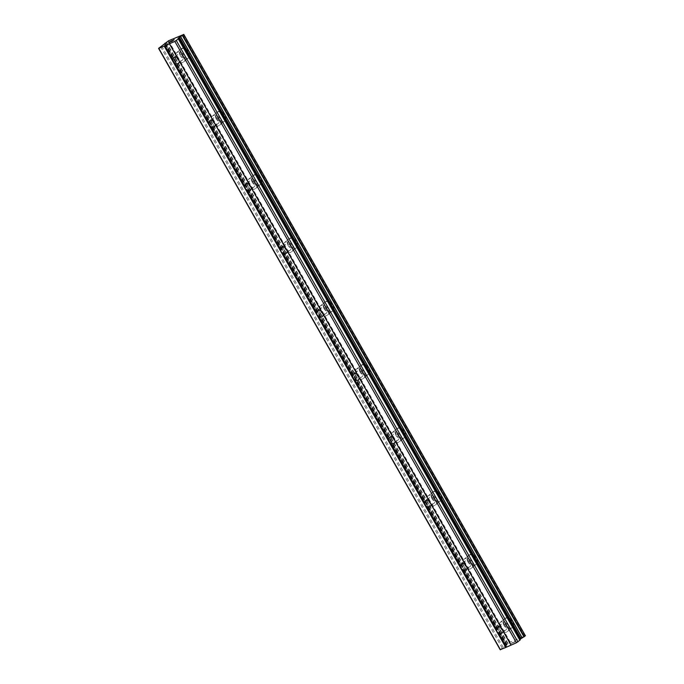 <?xml version="1.0" encoding="UTF-8"?>
<svg xmlns="http://www.w3.org/2000/svg" width="684" height="684" viewBox="0 0 684 684"><rect width="100%" height="100%" fill="white"/><g stroke="black" fill="none" stroke-linecap="round" stroke-linejoin="round"><path stroke-width="0.51" stroke-dasharray="3.42 2.56" d="M500.534 627.219A3.668 2.873 51 0 1 501.312 624.236A3.668 2.873 51 0 1 506.28 625.911A3.668 2.873 51 0 1 505.938 629.938A3.668 2.873 51 0 1 502.441 629.844M512.872 621.149A5.814 4.54 -129 0 0 504.997 618.49A5.814 4.54 -129 0 0 504.441 624.868A5.814 4.54 -129 0 0 512.316 627.519A5.814 4.54 -129 0 0 512.872 621.149A5.814 4.54 -129 0 0 505.006 618.49A5.814 4.54 -129 0 0 504.45 624.86A5.814 4.54 -129 0 0 512.325 627.519A5.814 4.54 -129 0 0 512.872 621.14M464.573 563.915A3.668 2.873 51 0 1 465.351 560.94A3.668 2.873 51 0 1 470.327 562.616A3.668 2.873 51 0 1 469.976 566.643A3.668 2.873 51 0 1 466.479 566.54M476.91 557.845A5.814 4.54 -129 0 0 469.036 555.194A5.814 4.54 -129 0 0 468.489 561.564A5.814 4.54 -129 0 0 476.355 564.223A5.814 4.54 -129 0 0 476.91 557.845A5.814 4.54 -129 0 0 469.044 555.186A5.814 4.54 -129 0 0 468.489 561.564A5.814 4.54 -129 0 0 476.363 564.214A5.814 4.54 -129 0 0 476.919 557.845M428.611 500.62A3.668 2.873 51 0 1 429.39 497.636A3.668 2.873 51 0 1 434.366 499.311A3.668 2.873 51 0 1 434.015 503.339A3.668 2.873 51 0 1 430.518 503.244M440.949 494.549A5.814 4.54 -129 0 0 433.075 491.89A5.814 4.54 -129 0 0 432.527 498.268A5.814 4.54 -129 0 0 440.402 500.919A5.814 4.54 -129 0 0 440.949 494.549A5.814 4.54 -129 0 0 433.083 491.89A5.814 4.54 -129 0 0 432.527 498.26A5.814 4.54 -129 0 0 440.402 500.919A5.814 4.54 -129 0 0 440.958 494.541M392.659 437.324A3.668 2.873 51 0 1 393.428 434.34A3.668 2.873 51 0 1 398.404 436.016A3.668 2.873 51 0 1 398.054 440.043A3.668 2.873 51 0 1 394.565 439.949M404.988 431.245A5.814 4.54 -129 0 0 397.122 428.594A5.814 4.54 -129 0 0 396.566 434.964A5.814 4.54 -129 0 0 404.441 437.623A5.814 4.54 -129 0 0 404.988 431.245M404.996 431.245A5.814 4.54 -129 0 0 397.122 428.586A5.814 4.54 -129 0 0 396.575 434.964A5.814 4.54 -129 0 0 404.449 437.615A5.814 4.54 -129 0 0 404.996 431.245M356.697 374.02A3.668 2.873 51 0 1 357.476 371.036A3.668 2.873 51 0 1 362.443 372.712A3.668 2.873 51 0 1 362.092 376.739A3.668 2.873 51 0 1 358.604 376.645M369.035 367.949A5.814 4.54 -129 0 0 361.161 365.29A5.814 4.54 -129 0 0 360.605 371.668A5.814 4.54 -129 0 0 368.479 374.319A5.814 4.54 -129 0 0 369.035 367.949A5.814 4.54 -129 0 0 361.169 365.29A5.814 4.54 -129 0 0 360.613 371.66A5.814 4.54 -129 0 0 368.488 374.319A5.814 4.54 -129 0 0 369.035 367.941M320.736 310.724A3.668 2.873 51 0 1 321.514 307.74A3.668 2.873 51 0 1 326.49 309.416A3.668 2.873 51 0 1 326.14 313.443A3.668 2.873 51 0 1 322.643 313.349M333.074 304.645A5.814 4.54 -129 0 0 325.199 301.995A5.814 4.54 -129 0 0 324.652 308.364A5.814 4.54 -129 0 0 332.518 311.023A5.814 4.54 -129 0 0 333.074 304.645A5.814 4.54 -129 0 0 325.208 301.986A5.814 4.54 -129 0 0 324.652 308.364A5.814 4.54 -129 0 0 332.527 311.015A5.814 4.54 -129 0 0 333.082 304.645M284.775 247.42A3.668 2.873 51 0 1 285.553 244.436A3.668 2.873 51 0 1 290.529 246.112A3.668 2.873 51 0 1 290.178 250.139A3.668 2.873 51 0 1 286.682 250.045M297.113 241.349A5.814 4.54 -129 0 0 289.238 238.69A5.814 4.54 -129 0 0 288.691 245.069A5.814 4.54 -129 0 0 296.565 247.719A5.814 4.54 -129 0 0 297.113 241.349M297.121 241.341A5.814 4.54 -129 0 0 289.247 238.69A5.814 4.54 -129 0 0 288.691 245.06A5.814 4.54 -129 0 0 296.565 247.719A5.814 4.54 -129 0 0 297.121 241.341M248.822 184.124A3.668 2.873 51 0 1 249.592 181.14A3.668 2.873 51 0 1 254.568 182.816A3.668 2.873 51 0 1 254.217 186.843A3.668 2.873 51 0 1 250.729 186.749M261.151 178.045A5.814 4.54 -129 0 0 253.285 175.395A5.814 4.54 -129 0 0 252.729 181.764A5.814 4.54 -129 0 0 260.604 184.423A5.814 4.54 -129 0 0 261.151 178.045A5.814 4.54 -129 0 0 253.285 175.386A5.814 4.54 -129 0 0 252.738 181.764A5.814 4.54 -129 0 0 260.613 184.415A5.814 4.54 -129 0 0 261.16 178.045M212.861 120.82A3.668 2.873 51 0 1 213.639 117.836A3.668 2.873 51 0 1 218.606 119.52A3.668 2.873 51 0 1 218.256 123.539A3.668 2.873 51 0 1 214.767 123.445M225.198 114.75A5.814 4.54 -129 0 0 217.324 112.09A5.814 4.54 -129 0 0 216.768 118.469A5.814 4.54 -129 0 0 224.643 121.128A5.814 4.54 -129 0 0 225.198 114.75A5.814 4.54 -129 0 0 217.332 112.09A5.814 4.54 -129 0 0 216.777 118.46A5.814 4.54 -129 0 0 224.651 121.119A5.814 4.54 -129 0 0 225.198 114.741M176.899 57.524A3.668 2.873 51 0 1 177.678 54.54A3.668 2.873 51 0 1 182.645 56.216A3.668 2.873 51 0 1 182.303 60.243A3.668 2.873 51 0 1 178.806 60.149M189.237 51.454A5.814 4.54 -129 0 0 181.363 48.795A5.814 4.54 -129 0 0 180.807 55.165A5.814 4.54 -129 0 0 188.681 57.824A5.814 4.54 -129 0 0 189.237 51.454M189.246 51.445A5.814 4.54 -129 0 0 181.371 48.786A5.814 4.54 -129 0 0 180.815 55.165A5.814 4.54 -129 0 0 188.69 57.824A5.814 4.54 -129 0 0 189.246 51.445M175.779 59.251A5.814 4.54 51 0 1 176.327 52.873A5.814 4.54 51 0 1 184.201 55.532A5.814 4.54 51 0 1 183.645 61.902A5.814 4.54 51 0 1 175.779 59.251M180.277 55.601A5.814 4.54 51 0 1 180.833 49.231A5.814 4.54 51 0 1 188.698 51.881A5.814 4.54 51 0 1 188.151 58.26A5.814 4.54 51 0 1 180.277 55.601M211.732 122.547A5.814 4.54 51 0 1 212.288 116.177A5.814 4.54 51 0 1 220.162 118.828A5.814 4.54 51 0 1 219.607 125.206A5.814 4.54 51 0 1 211.732 122.547M216.238 118.905A5.814 4.54 51 0 1 216.785 112.527A5.814 4.54 51 0 1 224.66 115.186A5.814 4.54 51 0 1 224.113 121.555A5.814 4.54 51 0 1 216.238 118.905M247.693 185.851A5.814 4.54 51 0 1 248.249 179.473A5.814 4.54 51 0 1 256.124 182.132A5.814 4.54 51 0 1 255.568 188.502A5.814 4.54 51 0 1 247.693 185.851M252.199 182.201A5.814 4.54 51 0 1 252.747 175.822A5.814 4.54 51 0 1 260.621 178.481A5.814 4.54 51 0 1 260.065 184.86A5.814 4.54 51 0 1 252.199 182.201M283.655 249.147A5.814 4.54 51 0 1 284.202 242.777A5.814 4.54 51 0 1 292.077 245.428A5.814 4.54 51 0 1 291.529 251.806A5.814 4.54 51 0 1 283.655 249.147M288.152 245.496A5.814 4.54 51 0 1 288.708 239.126A5.814 4.54 51 0 1 296.582 241.785A5.814 4.54 51 0 1 296.027 248.155A5.814 4.54 51 0 1 288.152 245.496M319.616 312.451A5.814 4.54 51 0 1 320.163 306.073A5.814 4.54 51 0 1 328.038 308.732A5.814 4.54 51 0 1 327.482 315.102A5.814 4.54 51 0 1 319.616 312.451M324.113 308.8A5.814 4.54 51 0 1 324.669 302.422A5.814 4.54 51 0 1 332.535 305.081A5.814 4.54 51 0 1 331.988 311.459A5.814 4.54 51 0 1 324.113 308.8M355.569 375.747A5.814 4.54 51 0 1 356.125 369.377A5.814 4.54 51 0 1 363.999 372.028A5.814 4.54 51 0 1 363.443 378.406A5.814 4.54 51 0 1 355.569 375.747M360.075 372.096A5.814 4.54 51 0 1 360.622 365.726A5.814 4.54 51 0 1 368.496 368.377A5.814 4.54 51 0 1 367.949 374.755A5.814 4.54 51 0 1 360.075 372.096M391.53 439.051A5.814 4.54 51 0 1 392.086 432.673A5.814 4.54 51 0 1 399.96 435.332A5.814 4.54 51 0 1 399.405 441.702A5.814 4.54 51 0 1 391.53 439.051M396.036 435.4A5.814 4.54 51 0 1 396.583 429.022A5.814 4.54 51 0 1 404.458 431.681A5.814 4.54 51 0 1 403.902 438.059A5.814 4.54 51 0 1 396.036 435.4M427.491 502.347A5.814 4.54 51 0 1 428.039 495.977A5.814 4.54 51 0 1 435.913 498.627A5.814 4.54 51 0 1 435.366 505.006A5.814 4.54 51 0 1 427.491 502.347M431.989 498.696A5.814 4.54 51 0 1 432.544 492.326A5.814 4.54 51 0 1 440.419 494.977A5.814 4.54 51 0 1 439.863 501.355A5.814 4.54 51 0 1 431.989 498.696M463.453 565.651A5.814 4.54 51 0 1 464 559.273A5.814 4.54 51 0 1 471.874 561.932A5.814 4.54 51 0 1 471.319 568.301A5.814 4.54 51 0 1 463.453 565.651M467.95 562A5.814 4.54 51 0 1 468.506 555.622A5.814 4.54 51 0 1 476.38 558.281A5.814 4.54 51 0 1 475.825 564.651A5.814 4.54 51 0 1 467.95 562M499.406 628.947A5.814 4.54 51 0 1 499.961 622.577A5.814 4.54 51 0 1 507.836 625.227A5.814 4.54 51 0 1 507.28 631.606A5.814 4.54 51 0 1 499.406 628.947M503.911 625.296A5.814 4.54 51 0 1 504.459 618.926A5.814 4.54 51 0 1 512.333 621.576A5.814 4.54 51 0 1 511.786 627.955A5.814 4.54 51 0 1 503.911 625.296M169.666 41.972L171.872 40.689M170.419 41.639L168.828 42.656M168.546 42.818L170.213 42.049M172.53 40.561L174.035 39.809M174.232 39.715L171.504 41.476M172.975 40.826L171.051 41.715M515.676 641.113L514.283 641.712L515.668 641.105M514.949 641.695L514.197 642.028L514.949 641.686M514.077 642.122L514.83 641.789L514.077 642.122M514.83 641.789L514.111 642.379L514.83 641.789M514.111 642.379L512.726 642.986L514.111 642.37M512.607 643.088L515.975 640.934L512.607 643.08M512.487 642.473L510.683 643.935L512.487 642.464M510.683 643.935L512.504 642.601L510.683 643.926M183.731 34.448L525.346 635.795L510.221 642.105L500.184 649.714M525.115 635.556L183.509 34.226M520.165 639.916L519.917 639.446M168.606 40.758L510.221 642.105M168.469 40.843L510.084 642.191M165.383 43.306L506.998 644.661M178.037 38.415L519.652 639.762M178.379 38.518L519.806 639.531M183.603 34.491L525.081 635.607M168.273 40.972L509.888 642.31M166.4 42.092L508.007 643.439M166.024 42.322L507.639 643.67M506.673 644.525L165.348 43.691L506.639 644.473M165.631 43.417L507.22 644.73M165.451 43.614L507.058 644.961M164.895 44.058L506.502 645.405M164.211 44.511L505.827 645.858M161.595 46.059L503.21 647.406M160.578 46.743L502.193 648.09M497.456 627.365L501.312 624.236M461.495 564.061L465.351 560.94M425.534 500.765L429.39 497.636M389.581 437.461L393.428 434.34M353.619 374.165L357.476 371.036M317.658 310.861L321.514 307.74M281.697 247.565L285.553 244.436M245.744 184.261L249.592 181.14M209.783 120.965L213.639 117.836M173.822 57.661L177.678 54.54M176.327 52.873L180.833 49.231M212.288 116.177L216.785 112.527M248.249 179.473L252.747 175.822M284.202 242.777L288.708 239.126M320.163 306.073L324.669 302.422M356.125 369.377L360.622 365.726M392.086 432.673L396.583 429.022M428.039 495.977L432.544 492.326M464 559.273L468.506 555.622M499.961 622.577L504.459 618.926M507.28 631.606L511.786 627.955M471.319 568.301L475.825 564.651M435.366 505.006L439.863 501.355M399.405 441.702L403.902 438.059M363.443 378.406L367.949 374.755M327.482 315.102L331.988 311.459M291.529 251.806L296.027 248.155M255.568 188.502L260.065 184.86M219.607 125.206L224.113 121.555M183.645 61.902L188.151 58.26M178.447 63.364L182.303 60.243M214.408 126.668L218.256 123.539M250.361 189.964L254.217 186.843M286.322 253.268L290.178 250.139M322.284 316.564L326.14 313.443M358.245 379.868L362.092 376.739M394.198 443.164L398.054 440.043M430.159 506.468L434.015 503.339M466.12 569.763L469.976 566.643M502.082 633.068L505.938 629.938M178.02 38.398L519.626 639.745M183.286 34.516L524.902 635.864M165.289 43.742L506.587 644.542M165.502 43.109L507.109 644.456M165.622 43.4L507.237 644.747"/><path stroke-width="1.03" d="M520.191 639.933L178.02 38.398L183.816 34.431L168.606 40.758L158.577 48.367L164.186 46.102L173.18 61.928L172.924 59.747A3.668 2.873 51 0 1 173.822 57.661A3.668 2.873 51 0 1 177.361 57.789L179.345 61.286A3.668 2.873 51 0 1 178.447 63.364A3.668 2.873 51 0 1 174.907 63.244L173.18 61.928L496.806 631.631L496.558 629.442A3.668 2.873 51 0 1 497.456 627.365A3.668 2.873 51 0 1 500.987 627.484L502.979 630.981A3.668 2.873 51 0 1 502.082 633.068A3.668 2.873 51 0 1 498.542 632.939L496.806 631.631L505.801 647.449L516.437 642.755L520.191 639.933L178.584 38.62L519.926 640.258M502.441 629.844A3.668 2.873 51 0 1 500.962 628.263A3.668 2.873 51 0 1 500.534 627.219M460.854 568.327L460.597 566.138A3.668 2.873 51 0 1 461.495 564.061A3.668 2.873 51 0 1 465.034 564.189L467.018 567.686A3.668 2.873 51 0 1 466.12 569.763A3.668 2.873 51 0 1 462.581 569.644L460.854 568.327M466.479 566.54A3.668 2.873 51 0 1 465 564.967A3.668 2.873 51 0 1 464.573 563.915M424.892 505.031L424.636 502.843A3.668 2.873 51 0 1 425.534 500.765A3.668 2.873 51 0 1 429.073 500.885L431.057 504.382A3.668 2.873 51 0 1 430.159 506.468A3.668 2.873 51 0 1 426.628 506.34L424.892 505.031M430.518 503.244A3.668 2.873 51 0 1 429.039 501.663A3.668 2.873 51 0 1 428.611 500.62M388.931 441.727L388.674 439.547A3.668 2.873 51 0 1 389.581 437.461A3.668 2.873 51 0 1 393.112 437.589L395.104 441.086A3.668 2.873 51 0 1 394.198 443.164A3.668 2.873 51 0 1 390.667 443.044L388.931 441.727M394.565 439.949A3.668 2.873 51 0 1 393.086 438.367A3.668 2.873 51 0 1 392.659 437.324M352.97 378.432L352.722 376.243A3.668 2.873 51 0 1 353.619 374.165A3.668 2.873 51 0 1 357.151 374.285L359.143 377.782A3.668 2.873 51 0 1 358.245 379.868A3.668 2.873 51 0 1 354.705 379.74L352.97 378.432M358.604 376.645A3.668 2.873 51 0 1 357.125 375.063A3.668 2.873 51 0 1 356.697 374.02M317.017 315.127L316.76 312.947A3.668 2.873 51 0 1 317.658 310.861A3.668 2.873 51 0 1 321.198 310.989L323.181 314.486A3.668 2.873 51 0 1 322.284 316.564A3.668 2.873 51 0 1 318.744 316.444L317.017 315.127M322.643 313.349A3.668 2.873 51 0 1 321.164 311.767A3.668 2.873 51 0 1 320.736 310.724M281.056 251.832L280.799 249.643A3.668 2.873 51 0 1 281.697 247.565A3.668 2.873 51 0 1 285.237 247.685L287.22 251.182A3.668 2.873 51 0 1 286.322 253.268A3.668 2.873 51 0 1 282.791 253.14L281.056 251.832M286.682 250.045A3.668 2.873 51 0 1 285.202 248.463A3.668 2.873 51 0 1 284.775 247.42M245.094 188.528L244.838 186.347A3.668 2.873 51 0 1 245.744 184.261A3.668 2.873 51 0 1 249.275 184.389L251.267 187.886A3.668 2.873 51 0 1 250.361 189.964A3.668 2.873 51 0 1 246.83 189.844L245.094 188.528M250.729 186.749A3.668 2.873 51 0 1 249.25 185.167A3.668 2.873 51 0 1 248.822 184.124M209.133 125.232L208.885 123.043A3.668 2.873 51 0 1 209.783 120.965A3.668 2.873 51 0 1 213.314 121.085L215.306 124.591A3.668 2.873 51 0 1 214.408 126.668A3.668 2.873 51 0 1 210.869 126.54L209.133 125.232M214.767 123.445A3.668 2.873 51 0 1 213.288 121.863A3.668 2.873 51 0 1 212.861 120.82M178.806 60.149A3.668 2.873 51 0 1 177.327 58.567A3.668 2.873 51 0 1 176.899 57.524M171.872 40.689L169.666 41.972M170.419 41.639L168.546 42.818M170.188 42.057L168.828 42.656M174.035 39.809L172.53 40.561M173.488 39.971L174.01 39.74L173.497 39.98M174.181 39.698L171.504 41.476M172.975 40.818L171.051 41.715M164.186 46.102L174.83 41.408L178.319 38.911M158.577 48.367L500.184 649.714L505.801 647.449M519.917 639.446L525.346 635.795M179.345 61.286L213.314 121.085M169.512 43.759L511.119 645.106M169.358 43.716L177.361 57.789M174.907 63.244L208.885 123.043M215.306 124.591L249.275 184.389M210.869 126.54L244.838 186.347M251.267 187.886L285.237 247.685M246.83 189.844L280.799 249.643M287.22 251.182L321.198 310.989M282.791 253.14L316.76 312.947M323.181 314.486L357.151 374.285M318.744 316.444L352.722 376.243M359.143 377.782L393.112 437.589M354.705 379.74L388.674 439.547M395.104 441.086L429.073 500.885M390.667 443.044L424.636 502.843M431.057 504.382L465.034 564.189M426.628 506.34L460.597 566.138M467.018 567.686L500.987 627.484M462.581 569.644L496.558 629.442M502.979 630.981L510.974 645.063M498.542 632.939L506.536 647.013M174.83 41.408L516.437 642.755M176.31 40.536L517.925 641.883M180.619 36.577L522.234 637.924M158.868 48.453L500.483 649.8M164.929 45.666L172.924 59.747M178.746 37.74L520.362 639.087M179.43 37.287L521.046 638.634M180.533 36.637L522.149 637.984M182.389 35.534L524.004 636.881M182.765 35.303L524.38 636.65M183.757 34.499L525.372 635.846M165.058 43.178L165.348 43.691L165.058 43.178M183.816 34.431L525.423 635.778M164.972 43.195L165.289 43.742"/></g></svg>
